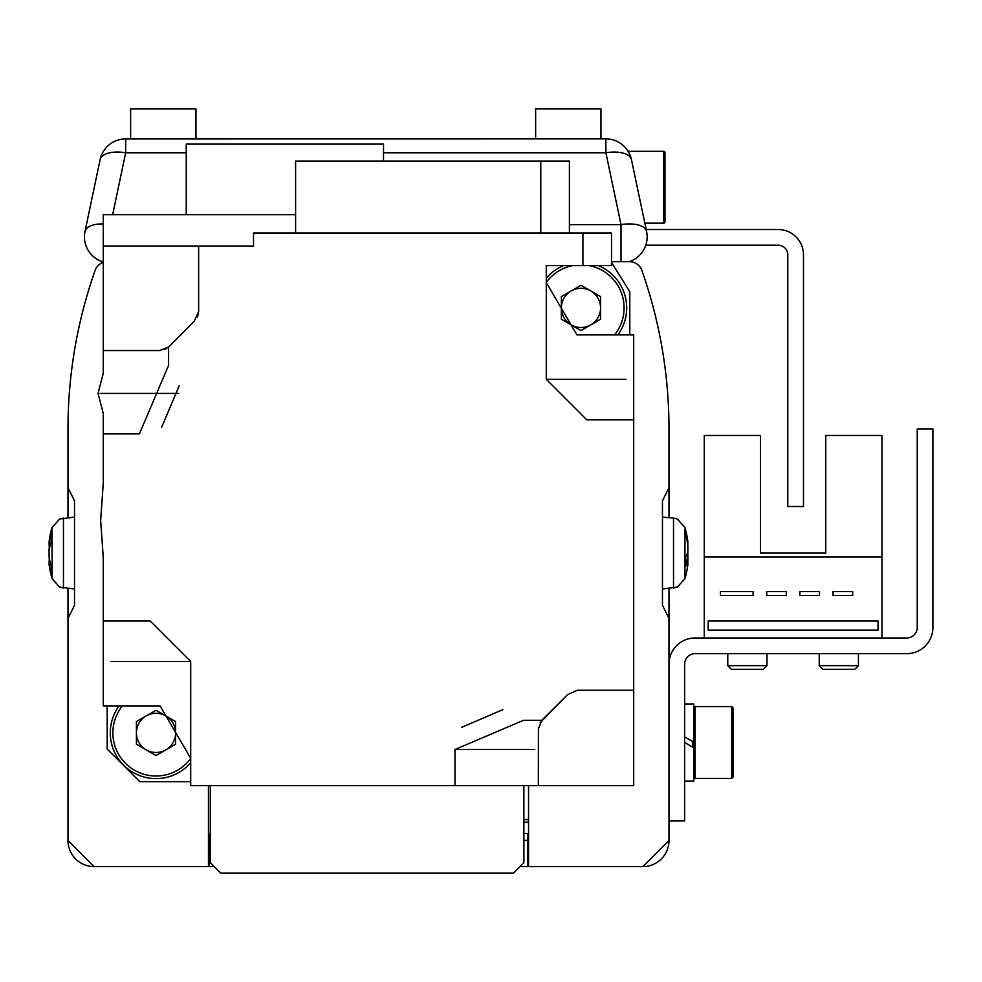 <?xml version="1.0" encoding="UTF-8"?>
<svg xmlns="http://www.w3.org/2000/svg" width="982" height="982" viewBox="0 0 982 982"><rect width="100%" height="100%" fill="white"/><g stroke="black" fill="none" stroke-linecap="round" stroke-linejoin="round"><path stroke-width="1.47" d="M210.308 785.612L210.308 862.699L220.766 873.158L513.426 873.158L523.872 862.699L523.872 785.612M611.504 261.703L629.548 261.703A13.061 13.061 0 0 1 641.872 270.431A476.871 476.871 0 0 1 668.988 428.938L668.988 487.735L662.457 500.795L662.457 605.317L668.988 618.39L668.988 840.494A26.133 26.133 0 0 1 642.854 866.615L528.537 866.615L528.537 785.612M208.442 785.612L208.442 866.615L94.125 866.615A26.133 26.133 0 0 1 67.991 840.494L67.991 618.39L74.522 605.317L74.522 500.795L67.991 487.735L67.991 428.938A476.871 476.871 0 0 1 95.107 270.431A13.061 13.061 0 0 1 103.27 262.39M523.872 819.589L528.537 819.589M528.537 822.204L523.872 822.204M684.92 529.396L684.92 578.656L677.322 587.101L673.517 588.022L673.517 518.103L662.457 517.133L662.457 605.317L662.457 588.991L677.322 587.101L684.92 578.656L684.92 576.716M662.457 500.795L668.988 487.735L668.988 428.938L668.988 517.698M635.489 263.139A13.061 13.061 0 0 1 641.872 270.431A13.061 13.061 0 0 0 629.548 261.703M535.632 138.892L535.632 108.842L600.959 108.842L600.959 138.892M130.618 138.892L130.618 108.842L195.946 108.842L195.946 138.892M74.522 500.795L74.522 605.317L67.991 618.39L67.991 840.494A26.133 26.133 0 0 0 94.125 866.615L209.092 866.615L209.092 833.963L208.442 833.963M103.27 223.921A26.133 12.066 -168.1 0 0 84.992 231.506L100.115 159.649L84.992 231.506A26.133 26.133 0 0 0 103.27 261.973M198.56 138.892L202.476 138.892L198.56 138.892M629.18 261.703A26.133 26.133 0 0 0 646.586 231.506L631.451 159.649A26.133 26.133 0 0 0 605.882 138.892L605.882 152.762L383.52 152.762M628.124 151.314L663.672 151.314A1.301 1.301 0 0 1 664.974 152.615L664.974 221.858A1.301 1.301 0 0 1 663.672 223.172L644.83 223.172L646.168 229.518L778.161 229.518A25.299 25.299 0 0 1 803.472 254.829L803.472 506.503L787.785 506.503L787.785 254.829A9.624 9.624 0 0 0 778.161 245.205L645.788 245.205M124.088 138.941L125.684 138.892A26.133 26.133 0 0 0 100.115 159.649A26.133 26.133 0 0 1 124.088 138.941L605.882 138.892M100.115 159.649A26.133 12.066 11.9 0 1 125.684 152.762L112.648 214.677M569.4 224.62L621.017 224.62A26.133 12.066 -11.9 0 1 646.586 231.506M631.451 159.649A26.133 12.066 168.1 0 0 605.882 152.762L621.017 224.62L621.017 261.703M528.537 833.534L523.872 833.534M210.308 833.534L208.442 833.534M668.988 588.414L668.988 840.494A26.133 26.133 0 0 1 642.854 866.615L527.886 866.615L527.886 833.963L528.537 833.963M668.988 840.567L642.952 866.615L519.957 866.615M214.236 866.615L94.026 866.615L67.991 840.567M67.991 618.39L67.991 588.414M67.991 517.698L67.991 487.735M527.886 840.396L523.872 840.396M210.308 840.396L209.092 840.396M540.063 722.764L567.522 694.704L577.355 690.248L567.522 694.704L541.806 720.297L523.541 720.297L454.985 749.512L454.985 785.612L190.704 785.612L190.704 661.5L150.197 620.992L103.27 620.992L103.27 557.715L100.655 520.399L103.27 483.07L103.27 433.897L139.383 433.897L168.597 365.353L168.597 347.088L194.19 321.36L169.456 346.094L165.086 349.359M625.976 379.298L547.588 379.298L625.976 379.298M103.27 433.897L103.27 413.52L98.04 393.401L103.27 373.283L103.27 350.549L159.624 350.549L104.497 350.549M534.687 749.512L456.286 749.512L534.687 749.512M178.577 393.401L100.189 393.401L178.577 393.401M189.391 661.5L111.003 661.5L189.391 661.5M616.18 379.298L557.383 379.298L616.18 379.298M524.879 749.512L466.094 749.512L524.879 749.512M168.769 393.401L109.984 393.401L168.769 393.401M179.596 661.5L120.798 661.5L179.596 661.5M611.504 262.427L629.793 291.752L629.793 334.874M546.274 282.509L576.925 334.899L633.709 334.874L633.709 785.612L454.985 785.612M190.704 781.697L139.849 781.697L107.185 749.033L107.185 705.923M198.646 250.115L198.646 311.54L198.646 246.028L253.516 246.028L253.516 232.967L582.903 232.967L582.903 265.631L546.274 265.631L546.274 379.298L586.782 419.793L633.709 419.793M198.646 311.54L194.19 321.36L169.456 346.094M633.709 690.248L577.355 690.248M576.925 334.899L633.709 334.899M190.704 758.288L160.041 705.898A60.098 60.098 0 0 1 160.078 705.911L103.27 705.923L103.27 620.992M538.418 727.822L538.332 785.612M582.903 232.967L611.504 232.967L611.504 265.631L582.903 265.631M198.646 246.028L103.27 246.028L103.27 350.549M161.711 427.182L179.166 385.852M502.784 709.667L461.552 727.392M295.607 214.677L103.27 214.677L103.27 246.028M541.831 720.322L538.332 729.258M569.4 232.967L569.4 161.109L540.787 161.109L540.787 232.967M295.607 232.967L295.607 161.109L540.787 161.109M198.573 312.853L197.48 316.928M168.573 347.051L159.624 350.549M160.041 705.898L103.27 705.898M383.52 161.109L383.52 144.121L186.236 144.121L186.236 214.677M546.274 278.127A45.724 45.724 0 0 1 563.57 265.631M598.382 265.631A45.724 45.724 0 0 1 617.911 334.874A45.724 45.724 0 0 0 626.7 307.918M561.373 307.918A19.603 19.603 0 0 0 571.168 324.882A19.603 19.603 0 0 1 571.168 290.942A19.603 19.603 0 0 1 600.567 307.918A19.603 19.603 0 0 1 571.168 324.882M561.373 296.601L580.976 285.283L600.567 296.601L600.567 319.224L580.976 330.541L561.373 319.224L561.373 296.601M600.567 307.918A19.603 19.603 0 0 0 590.771 290.942M110.279 732.879A45.724 45.724 0 0 0 190.704 762.67A45.724 45.724 0 0 1 110.279 732.879A45.724 45.724 0 0 1 119.068 705.923M136.412 732.879A19.603 19.603 0 0 0 146.208 749.855A19.603 19.603 0 0 1 146.208 715.903A19.603 19.603 0 0 1 175.606 732.879A19.603 19.603 0 0 1 146.208 749.855M136.412 721.561L156.003 710.256L175.606 721.561L175.606 744.196L156.003 755.514L136.412 744.196L136.412 721.561M175.606 732.879A19.603 19.603 0 0 0 165.811 715.903M687.719 544.433L687.879 541.769A91.314 84.391 180 0 0 687.572 539.511A91.314 84.391 180 0 0 685.718 530.661A89.301 30.516 151.7 0 1 685.718 534.613A91.314 84.391 0 0 1 687.879 545.71L687.879 552.13A91.314 34.861 180 0 1 685.718 556.708A89.301 73.859 52.6 0 1 685.853 561.52A89.301 73.859 52.6 0 1 685.718 566.27A91.314 34.861 0 0 0 687.879 561.692L687.879 564.355A91.314 84.391 0 0 1 687.572 566.614A91.314 84.391 0 0 1 685.718 575.452M687.719 561.692A91.314 84.391 180 0 0 687.879 560.403L687.879 553.995A91.314 34.861 0 0 0 687.572 553.062M687.879 561.692L685.853 561.63M687.191 554.008L687.879 553.995M687.879 560.403L685.853 560.256M668.988 664.114A26.133 26.133 0 0 1 695.121 637.981L906.767 637.981A10.446 10.446 0 0 0 917.225 627.535L917.225 428.938L932.9 428.938L932.9 627.535A26.133 26.133 0 0 1 906.767 653.656L695.121 653.656A10.446 10.446 0 0 0 684.663 664.114L684.663 820.891L668.988 820.891M881.946 637.981L881.946 435.468L825.764 435.468L825.764 553.062L760.436 553.062L825.764 553.062L760.436 553.062L760.436 435.468L704.266 435.468L704.266 637.981M881.946 556.978L704.266 556.978M753.12 591.606L720.457 591.606L720.457 595.522L753.12 595.522L753.12 591.606M819.491 591.606L799.9 591.606L799.9 595.522L819.491 595.522L819.491 591.606M878.031 620.992L708.182 620.992L708.182 630.137L878.031 630.137L878.031 620.992M852.683 591.606L833.08 591.606L833.08 595.522L852.683 595.522L852.683 591.606M766.709 595.522L786.312 595.522L786.312 591.606L766.709 591.606L766.709 595.522M733.002 723.648L733.002 777.13L733.002 761.357L733.002 777.13L733.002 761.357L733.002 777.13L731.7 778.431L731.7 706.574L733.002 707.875L733.002 723.648M684.663 781.046L693.808 781.046L693.808 703.959L684.663 703.959M733.002 733.075L733.002 751.93M684.663 736.893L693.808 742.171M693.808 747.781L684.663 742.502M858.428 665.673L854.77 669.343L822.904 669.343L819.234 665.673L858.428 665.673L858.428 653.656M766.979 665.673L763.309 669.343L731.443 669.343L727.772 665.673L766.979 665.673L766.979 653.656M932.9 428.938L932.9 627.535M906.767 637.981A10.446 10.446 0 0 0 917.225 627.535M695.121 653.656A10.446 10.446 0 0 0 684.663 664.114M687.879 564.355A91.314 84.391 0 0 1 687.572 566.614L687.572 566.614A91.461 91.461 0 0 1 684.92 578.656M49.272 547.882L49.1 542.972A91.314 91.314 0 0 1 49.149 542.494M49.149 563.619A91.314 91.314 0 0 1 49.1 563.14L49.272 558.23M74.522 517.133L59.657 519.012L52.046 527.457L59.657 519.012L63.462 518.103L63.462 588.022L59.657 587.101L52.046 578.656L52.046 527.457A91.461 91.461 0 0 0 49.1 541.72L49.1 542.089M50.463 563.545L49.1 564.036A91.314 68.286 0 0 0 51.26 573.009A89.301 53.053 -33.7 0 1 51.125 569.634A89.301 53.053 -33.7 0 1 51.26 566.148A91.314 68.286 180 0 1 49.1 557.162L49.1 550.239A91.314 60.614 0 0 1 51.26 542.26A89.301 59.767 -143.1 0 1 51.26 534.527A91.314 60.614 180 0 0 49.1 542.494L49.1 541.72M50.463 542.567A91.314 68.286 0 0 0 49.1 548.95L49.1 550.239M50.573 563.95L49.1 564.036M49.1 542.494L51.125 542.604M664.974 170.905L664.974 221.858A1.301 1.301 0 0 1 663.672 223.172L663.672 151.314A1.301 1.301 0 0 1 664.974 152.615L664.974 170.905M662.457 605.317L668.988 618.39M641.872 270.431A476.871 476.871 0 0 1 668.988 428.938M186.236 152.762L125.684 152.762L125.684 138.892M614.622 334.874A43.11 43.11 0 0 0 589.384 265.631M572.555 265.631A43.11 43.11 0 0 0 546.274 282.313M122.357 705.923A43.11 43.11 0 0 0 142.537 773.841A43.11 43.11 0 0 0 190.704 758.472M692.506 747.032L692.506 741.422M733.002 707.875L731.7 706.574L695.121 706.574L693.808 707.875L695.121 706.574L695.121 778.431L731.7 778.431M684.92 527.457L677.322 519.012L673.517 518.103L677.322 519.012L684.92 527.457A91.461 91.461 0 0 1 687.572 539.511M695.121 778.431L693.808 777.13M695.121 706.574L693.808 707.875L695.121 706.574M819.234 665.673L819.234 653.656M727.772 665.673L727.772 653.656M49.1 564.392A91.461 91.461 0 0 0 52.046 578.656L59.657 587.101L74.522 588.991"/></g></svg>
